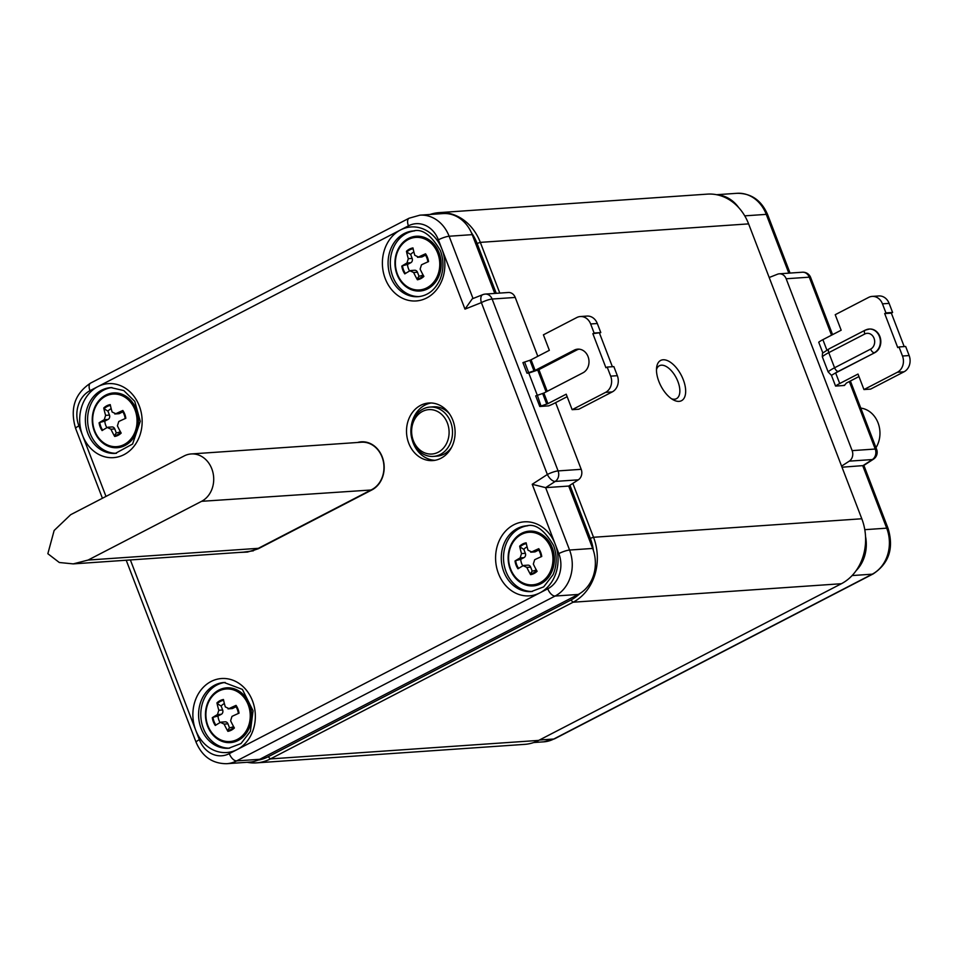 <?xml version="1.0" encoding="UTF-8"?>
<svg xmlns="http://www.w3.org/2000/svg" width="957" height="957" viewBox="0 0 957 957"><rect width="100%" height="100%" fill="white"/><g stroke="black" fill="none" stroke-linecap="round" stroke-linejoin="round"><path stroke-width="1.44" d="M590.302 538.336L569.941 485.271L568.721 486.06L592.67 548.445A35.026 29.476 86.1 0 1 593.424 550.586A46.977 39.536 -93.9 0 0 590.302 538.336L593.531 537.272A49.453 41.618 86.1 0 1 573.111 602.216L270.4 758.913A49.453 41.618 86.1 0 1 256.38 762.873A49.453 41.618 86.1 0 1 247.157 762.286M570.898 600.039A46.977 39.536 -93.9 0 0 579.942 593.472A35.026 29.476 86.1 0 1 578.207 594.453L259.73 759.296A35.026 29.476 86.1 0 1 257.935 760.145A46.977 39.536 -93.9 0 0 268.199 756.736L570.898 600.039L573.111 602.216L841.382 583.722A49.453 41.618 -93.9 0 0 861.802 518.766L748.601 223.878A49.453 41.618 -93.9 0 0 707.367 194.127L439.096 212.633A49.453 41.618 86.1 0 1 480.33 242.372L499.793 293.081M496.252 293.32L477.1 243.449A46.977 39.536 -93.9 0 0 471.346 232.563A35.026 29.476 86.1 0 1 472.22 234.644L494.781 293.428M683.286 379.726A22.669 11.508 -117.4 0 1 673.465 399.954A22.669 11.508 -117.4 0 1 656.634 367.416A22.669 11.508 -117.4 0 1 667.926 360.825A22.669 11.508 -117.4 0 1 683.286 379.726M572.848 483.393L593.531 537.272L861.802 518.766M256.38 762.873L524.663 744.367A49.453 41.618 -93.9 0 0 538.671 740.407L841.382 583.722M430.028 214.476A49.453 41.618 86.1 0 1 439.096 212.633M671.563 398.794A18.542 9.414 62.6 0 0 676.443 398.674A18.542 9.414 62.6 0 0 677.903 381.508A18.542 9.414 62.6 0 0 659.385 365.73A18.542 9.414 62.6 0 0 656.478 369.641M841.598 466.119L849.278 461.142A8.242 6.938 -93.9 0 0 852.137 450.627L786.164 278.762A8.242 6.938 -93.9 0 0 779.285 273.81A8.242 6.938 -93.9 0 0 777.515 274.216L769.201 277.506M828.116 371.842A20.085 3.72 -21 0 1 834.576 367.775L870.643 349.102A8.242 6.938 -93.9 0 0 874.04 338.276A8.242 6.938 -93.9 0 0 864.829 333.981L828.774 352.643A4.115 2.093 -117.4 0 1 829.097 348.838L822.494 353.229L822.302 356.722L828.116 371.842L831.442 375.335L835.557 386.078L844.433 385.468A14.008 2.596 -21 0 0 844.828 384.977L846.383 383.063L858.967 376.556M882.462 303.848L889.125 303.381L892.606 312.46L885.943 312.915L882.462 303.848A12.357 10.407 86.1 0 0 872.15 296.407A12.357 10.407 86.1 0 0 868.645 297.4L835.222 314.697L841.167 330.201L822.888 339.663A14.008 2.596 159 0 0 818.725 342.223L822.829 352.906M539.437 740.012L553.768 739.019L872.246 574.176A35.026 29.476 -93.9 0 0 886.708 528.168L862.759 465.784L872.365 459.551A8.242 4.031 -123 0 0 873.418 459.216L863.609 465.569L842.016 467.207M856.192 570.563A35.026 29.476 -93.9 0 0 865.535 536.482M738.648 207.549A35.026 29.476 -93.9 0 0 717.523 194.905M579.081 349.161A12.357 10.407 -93.9 0 0 576.892 349.951L574.236 350.142L535.13 370.383L531.063 359.796L529.915 360.275L533.982 370.861L528.659 372.632A14.008 2.596 159 0 0 526.984 373.206L528.79 373.086L537.32 395.325M526.984 373.206L522.929 362.619A14.008 2.596 159 0 1 524.592 362.045L528.659 372.632M567.154 396.677L554.57 403.184A14.008 2.596 -21 0 1 548.636 405.864L539.76 406.474L535.693 395.887A14.008 2.596 159 0 1 537.367 395.313L543.839 393.064L547.906 403.651L566.197 394.188L572.142 409.68L578.806 409.225L612.229 391.927A12.357 10.407 -93.9 0 0 617.337 375.682L610.674 376.149A12.357 10.407 86.1 0 1 605.566 392.382L572.142 409.68M537.81 356.303L515.225 297.448L492.125 299.039L558.098 470.916L581.198 469.313L555.61 402.646M581.198 469.313A8.242 6.938 86.1 0 1 578.327 479.828L555.239 481.419L545.634 487.651L568.721 486.06M483.476 294.493A8.242 6.938 86.1 0 1 485.259 294.086L508.346 292.495A8.242 6.938 86.1 0 1 515.225 297.448M438.378 239.812A26.784 22.537 -93.9 0 0 408.448 225.84L400.564 229.931A37.084 31.21 86.1 0 1 442.002 249.263L438.378 239.812A8.242 1.519 -21 0 1 449.12 236.235A35.026 29.476 86.1 0 0 419.908 215.169L443.007 213.578A35.026 29.476 86.1 0 1 471.346 232.563M257.935 760.145A35.026 29.476 86.1 0 1 249.801 762.107L226.713 763.698A35.026 29.476 86.1 0 0 236.63 760.899L259.73 759.296M593.424 550.586A35.026 29.476 86.1 0 1 579.942 593.472M569.941 485.271L578.327 479.828M892.606 312.46L891.35 313.118L904.198 346.59M909.15 355.561L905.669 346.482L899.006 346.948L902.487 356.016L909.15 355.561A12.357 10.407 86.1 0 1 904.042 371.795L870.619 389.104L863.956 389.559L858.01 374.055L839.72 383.53A14.008 2.596 159 0 0 835.557 386.078M889.125 303.381A12.357 10.407 -93.9 0 0 878.813 295.952L872.15 296.407M899.006 346.948L897.738 347.594L884.687 313.573L885.943 312.915M869.327 329.041A12.357 10.407 86.1 0 1 869.554 329.029A12.357 10.407 86.1 0 1 880.476 338.503A12.357 10.407 86.1 0 1 874.758 352.702L835.652 372.943A14.008 2.596 -21 0 0 834.719 373.433L831.442 375.335M904.042 371.795L897.379 372.261L863.956 389.559M897.379 372.261A12.357 10.407 -93.9 0 0 902.487 356.016M891.35 313.118L884.687 313.573M860.786 408.101A24.726 20.803 86.1 0 1 878.059 422.886A24.726 20.803 86.1 0 1 875.978 447.685M464.982 309.123L472.291 298.811L482.783 294.648A8.242 4.295 -111.6 0 0 481.383 302.615L464.982 309.123L442.002 249.263A37.084 31.21 86.1 0 1 426.678 297.974A37.084 31.21 86.1 0 1 385.24 278.643A37.084 31.21 86.1 0 1 400.564 229.931L89.97 390.695A26.784 22.537 -93.9 0 0 78.905 425.877L82.541 435.327A37.084 31.21 86.1 0 1 97.853 386.616A37.084 31.21 86.1 0 1 139.291 405.947A37.084 31.21 86.1 0 1 123.979 454.671A37.084 31.21 86.1 0 1 82.541 435.327L105.988 496.42M592.67 548.445L569.571 550.036L545.634 487.651L532.224 484.29L547.356 474.481A8.242 1.519 -21 0 1 558.098 470.916A8.242 6.938 86.1 0 1 555.239 481.419A8.242 4.031 -123 0 1 547.356 474.481L481.383 302.615A8.242 1.519 -21 0 1 492.125 299.039A8.242 6.938 86.1 0 0 485.259 294.086A8.242 8.242 0 0 0 482.783 294.648M408.735 443.223A28.842 24.272 -93.9 0 0 432.791 460.58A28.842 24.272 -93.9 0 0 440.962 458.259A28.842 24.272 -93.9 0 0 454.312 425.147A28.842 24.272 -93.9 0 0 428.82 403.017A28.842 24.272 -93.9 0 0 408.735 443.223M412 439.203A28.842 24.272 -93.9 0 0 413.173 442.924A28.842 24.272 -93.9 0 0 435.004 460.305M431.045 402.993A28.842 24.272 -93.9 0 0 411.163 427.049M357.511 442.493A25.133 21.15 86.1 0 1 382.92 458.905A25.133 21.15 86.1 0 1 371.866 489.948L258.342 548.72L247.444 552.069L239.094 552.452M253.438 550.395L258.342 548.72M88.092 560.06L201.604 501.312A24.726 20.803 -93.9 0 0 213.04 472.925A24.726 20.803 -93.9 0 0 191.197 453.953L361.435 442.218A24.726 20.803 -93.9 0 1 383.29 461.178A24.726 20.803 -93.9 0 1 371.842 489.565L258.33 548.325L88.092 560.06L73.222 563.888L243.473 552.141L253.426 550.801M225.158 682.449A32.969 27.741 -93.9 0 0 203.327 728.289A32.969 27.741 -93.9 0 0 229.692 748.159M527.869 525.752A32.969 27.741 -93.9 0 0 506.038 571.592A32.969 27.741 -93.9 0 0 532.403 591.474M111.969 387.549A32.969 27.741 -93.9 0 0 90.125 433.389A32.969 27.741 -93.9 0 0 116.491 453.271M414.668 230.864A32.969 27.741 -93.9 0 0 392.837 276.705A32.969 27.741 -93.9 0 0 419.202 296.586M547.906 403.651L541.435 405.9A14.008 2.596 159 0 0 539.76 406.474M610.674 376.149L607.193 367.069L605.925 367.727L592.862 333.694L600.793 332.581L597.312 323.514L590.648 323.968L594.13 333.048L592.862 333.694M590.648 323.968A12.357 10.407 -93.9 0 0 580.337 316.54A12.357 10.407 -93.9 0 0 576.832 317.521L543.409 334.83L549.354 350.322L531.063 359.796M574.236 350.142A12.357 10.407 86.1 0 1 577.741 349.149A12.357 10.407 86.1 0 1 588.663 358.636A12.357 10.407 86.1 0 1 582.945 372.823L543.839 393.064M612.384 366.71L599.525 333.239M607.193 367.069L613.856 366.615L617.337 375.682M580.337 316.54L587 316.073A12.357 10.407 86.1 0 1 597.312 323.514M594.13 333.048L600.793 332.581M533.982 370.861L535.13 370.383M529.915 360.275L524.592 362.045M528.79 373.086L538.911 369.617L547.225 391.305M576.892 349.951L538.911 369.617M449.395 413.759A24.726 20.803 -93.9 0 0 433.545 406.833L429.992 407.072A24.726 20.803 86.1 0 1 450.615 421.941A24.726 20.803 86.1 0 1 433.389 456.405A24.726 20.803 86.1 0 1 410.936 433.174A24.726 20.803 86.1 0 1 429.992 407.072M433.389 456.405L436.954 456.154A24.726 20.803 -93.9 0 0 451.692 447.11M220.098 722.559A12.585 10.587 86.1 0 1 217.993 716.027L212.968 717.331A15.252 12.836 -93.9 0 0 215.911 725.071M233.532 726.459A12.585 10.587 86.1 0 1 229.477 727.775L227.575 730.55A15.252 12.836 -93.9 0 0 233.987 727.272M238.365 713.467A15.252 12.836 -93.9 0 0 235.386 705.728L236.044 705.381A16.09 13.542 -93.9 0 1 239.035 713.168A53.401 9.881 -21 0 0 231.977 716.398L230.613 720.729A53.401 27.107 62.6 0 0 234.381 727.978A16.09 13.542 -93.9 0 1 227.886 731.339A53.401 27.107 62.6 0 1 224.117 724.09L220.433 722.368A53.401 9.881 159 0 0 215.289 725.466A16.09 13.542 -93.9 0 1 212.298 717.678A53.401 9.881 159 0 1 217.454 714.58L218.806 710.25A53.401 27.107 -117.4 0 1 216.952 702.869A16.09 13.542 -93.9 0 1 223.448 699.507A53.401 27.107 -117.4 0 0 225.302 706.888L228.986 708.611A53.401 9.881 -21 0 1 236.044 705.381M223.627 700.321A15.252 12.836 -93.9 0 0 217.263 703.67L216.952 702.869M217.263 703.67L221.139 706.039A12.585 10.587 86.1 0 1 224.381 703.562M221.139 706.039L222.646 709.986A3.302 2.775 86.1 0 1 221.294 714.317L217.993 716.027M221.378 722.104L225.218 721.841A3.302 2.775 86.1 0 1 227.957 723.827L229.477 727.775M236.02 706.697L232.826 708.347A3.302 2.775 86.1 0 1 231.893 708.611L228.053 708.874M212.968 717.331L212.298 717.678M221.306 722.116L220.433 722.368M227.575 730.55L227.886 731.339M227.981 708.874L232.826 708.347M249.55 704.352A27.442 23.088 86.1 0 1 226.426 742.465A27.442 23.088 86.1 0 1 209.691 698.861A27.442 23.088 86.1 0 1 249.55 704.352M541.076 556.783A15.252 12.836 -93.9 0 0 538.085 549.043L538.755 548.696A16.09 13.542 -93.9 0 1 541.746 556.484A53.401 9.881 -21 0 0 534.688 559.713L533.324 564.044A53.401 27.107 62.6 0 0 537.092 571.293A16.09 13.542 -93.9 0 1 530.597 574.655A53.401 27.107 62.6 0 1 526.828 567.405L523.144 565.683A53.401 9.881 159 0 0 518 568.781A16.09 13.542 -93.9 0 1 515.01 560.993A53.401 9.881 159 0 1 520.153 557.895L521.517 553.565A53.401 27.107 -117.4 0 1 519.663 546.184A16.09 13.542 -93.9 0 1 526.159 542.822A53.401 27.107 -117.4 0 0 528.013 550.203L531.697 551.926A53.401 9.881 -21 0 1 538.755 548.696M526.326 543.636A15.252 12.836 -93.9 0 0 519.962 546.973L519.663 546.184M519.962 546.973L523.838 549.354A12.585 10.587 86.1 0 1 527.092 546.866M522.809 565.874A12.585 10.587 86.1 0 1 520.704 559.331L515.667 560.646A15.252 12.836 -93.9 0 0 518.622 568.374M536.243 569.774A12.585 10.587 86.1 0 1 532.188 571.078L530.286 573.853A15.252 12.836 -93.9 0 0 536.686 570.587M538.731 550L535.537 551.651A3.302 2.775 86.1 0 1 534.604 551.926L530.764 552.189M523.838 549.354L525.357 553.302A3.302 2.775 86.1 0 1 523.993 557.632L520.704 559.331M524.077 565.42L527.917 565.156A3.302 2.775 86.1 0 1 530.668 567.142L532.188 571.078M530.692 552.189L535.537 551.651M515.667 560.646L515.01 560.993M524.005 565.42L523.144 565.683M530.286 573.853L530.597 574.655M552.261 547.667A27.442 23.088 86.1 0 1 529.137 585.78A27.442 23.088 86.1 0 1 512.39 542.164A27.442 23.088 86.1 0 1 552.261 547.667M125.164 418.58A15.252 12.836 -93.9 0 0 122.185 410.84L122.843 410.493A16.09 13.542 -93.9 0 1 125.834 418.281A53.401 9.881 -21 0 0 118.776 421.511L117.424 425.841A53.401 27.107 62.6 0 0 121.18 433.09A16.09 13.542 -93.9 0 1 114.684 436.452A53.401 27.107 62.6 0 1 110.928 429.203L107.244 427.48A53.401 9.881 159 0 0 102.088 430.578A16.09 13.542 -93.9 0 1 99.097 422.791A53.401 9.881 159 0 1 104.253 419.692L105.617 415.362A53.401 27.107 -117.4 0 1 103.751 407.981A16.09 13.542 -93.9 0 1 110.246 404.62A53.401 27.107 -117.4 0 0 112.113 412L115.797 413.723A53.401 9.881 -21 0 1 122.843 410.493M110.426 405.433A15.252 12.836 -93.9 0 0 104.062 408.771L103.751 407.981M104.062 408.771L107.938 411.151A12.585 10.587 86.1 0 1 111.179 408.663M106.897 427.671A12.585 10.587 86.1 0 1 104.803 421.128L99.767 422.444A15.252 12.836 -93.9 0 0 102.722 430.172M120.331 431.571A12.585 10.587 86.1 0 1 116.276 432.875L114.385 435.65A15.252 12.836 -93.9 0 0 120.785 432.385M122.819 411.797L119.637 413.448A3.302 2.775 86.1 0 1 118.692 413.723L114.852 413.986M107.938 411.151L109.457 415.099A3.302 2.775 86.1 0 1 108.093 419.429L104.803 421.128M108.177 427.217L112.017 426.954A3.302 2.775 86.1 0 1 114.768 428.939L116.276 432.875M114.792 413.986L119.637 413.448M99.767 422.444L99.097 422.791M108.105 427.217L107.244 427.48M114.385 435.65L114.684 436.452M136.361 409.464A27.442 23.088 86.1 0 1 113.225 447.577A27.442 23.088 86.1 0 1 96.49 403.962A27.442 23.088 86.1 0 1 136.361 409.464M409.608 270.987A12.585 10.587 86.1 0 1 407.503 264.443L402.478 265.747A15.252 12.836 -93.9 0 0 405.421 273.487M423.042 274.874A12.585 10.587 86.1 0 1 418.987 276.19L417.085 278.966A15.252 12.836 -93.9 0 0 423.484 275.688M427.875 261.883A15.252 12.836 -93.9 0 0 424.884 254.143L425.554 253.808A16.09 13.542 -93.9 0 1 428.545 261.596A53.401 9.881 -21 0 0 421.487 264.814L420.123 269.144A53.401 27.107 62.6 0 0 423.891 276.394A16.09 13.542 -93.9 0 1 417.396 279.767A53.401 27.107 62.6 0 1 413.627 272.506L409.943 270.795A53.401 9.881 159 0 0 404.799 273.881A16.09 13.542 -93.9 0 1 401.808 266.094A53.401 9.881 159 0 1 406.952 263.008L408.316 258.677A53.401 27.107 -117.4 0 1 406.462 251.284A16.09 13.542 -93.9 0 1 412.957 247.923A53.401 27.107 -117.4 0 0 414.812 255.316L418.496 257.026A53.401 9.881 -21 0 1 425.554 253.808M413.125 248.748A15.252 12.836 -93.9 0 0 406.773 252.086L406.462 251.284M406.773 252.086L410.649 254.466A12.585 10.587 86.1 0 1 413.891 251.978M410.649 254.466L412.156 258.402A3.302 2.775 86.1 0 1 410.792 262.732L407.503 264.443M410.876 270.532L414.716 270.257A3.302 2.775 86.1 0 1 417.467 272.243L418.987 276.19M425.53 255.112L422.336 256.763A3.302 2.775 86.1 0 1 421.403 257.026L417.563 257.289M402.478 265.747L401.808 266.094M410.804 270.532L409.943 270.795M417.085 278.966L417.396 279.767M417.491 257.301L422.336 256.763M439.06 252.78A27.442 23.088 86.1 0 1 415.936 290.88A27.442 23.088 86.1 0 1 399.189 247.277A27.442 23.088 86.1 0 1 439.06 252.78M191.197 453.953A24.726 20.803 -93.9 0 0 184.187 455.939L70.674 514.699L54.142 530.489L47.85 553.708L59.298 562.501L73.222 563.888M447.386 423.018A22.25 18.721 -93.9 0 0 415.063 418.556A22.25 18.721 -93.9 0 0 428.64 453.917A22.25 18.721 -93.9 0 0 447.386 423.018M748.601 223.878L480.33 242.372L477.1 243.449M268.199 756.736L270.4 758.913L538.671 740.407M852.137 450.627L875.236 449.036A8.242 6.938 -93.9 0 1 872.365 459.551L849.278 461.142M873.418 459.216A8.242 8.242 0 0 0 876.624 449.347A8.242 1.519 159 0 0 875.236 449.036L849.326 381.544M831.537 335.189L809.263 277.171L786.164 278.762M832.59 334.639L810.651 277.482A8.242 1.519 159 0 0 809.263 277.171A8.242 6.938 -93.9 0 0 802.385 272.219L779.285 273.81M788.819 273.152L766.258 214.368L744.749 215.851M863.884 465.401L888.096 528.479C893.994 548.253 889.005 563.41 873.131 573.925A8.242 4.187 -117.4 0 1 872.246 574.176L852.113 575.564M888.096 528.479A8.242 1.519 159 0 0 886.708 528.168L864.781 529.676M543.839 741.831A35.026 29.476 -93.9 0 0 553.768 739.019A8.242 4.187 -117.4 0 0 554.653 738.78L543.839 741.831L533.719 742.524M737.046 193.302C751.305 193.266 761.497 200.396 767.646 214.679A8.242 1.519 -21 0 0 766.258 214.368A35.026 29.476 -93.9 0 0 737.046 193.302L716.602 194.714M558.828 553.601L555.204 544.15A37.084 31.21 86.1 0 1 539.88 592.873L547.763 588.794A26.784 22.537 -93.9 0 0 558.828 553.601A8.242 1.519 159 0 1 569.571 550.036A35.026 29.476 86.1 0 1 555.108 596.044L578.207 594.453M547.763 588.794A8.242 4.187 -117.4 0 0 555.108 596.044L236.63 760.899A8.242 4.187 -117.4 0 1 229.285 753.638L237.169 749.558A37.084 31.21 86.1 0 1 195.73 730.227L199.367 739.677A26.784 22.537 -93.9 0 0 229.285 753.638M473.021 298.512L449.12 236.235L472.22 234.644M822.888 339.663L826.872 350.059M839.72 383.53L835.652 372.943M843.069 385.551L844.828 384.977M874.758 352.702L838.248 371.4A4.115 2.093 62.6 0 1 834.576 367.775L828.774 352.643A20.085 3.72 159 0 0 822.302 356.722M838.248 371.4A15.97 2.955 159 0 0 834.719 373.433M864.829 333.981A4.115 2.093 -117.4 0 1 865.164 330.165A4.115 2.093 -117.4 0 1 865.607 330.045A12.357 10.407 86.1 0 1 869.112 329.052A12.357 10.407 86.1 0 1 880.033 338.539A12.357 10.407 86.1 0 1 874.315 352.726A4.115 2.093 62.6 0 1 870.643 349.102M89.97 390.695A8.242 4.187 -117.4 0 1 90.628 383.075C74.742 393.59 69.753 408.747 75.651 428.521A8.242 1.519 -21 0 1 78.905 425.877M408.448 225.84A8.242 4.187 -117.4 0 1 409.094 218.22L419.908 215.169M226.713 763.698C212.454 763.734 202.25 756.604 196.113 742.321A8.242 1.519 -21 0 1 199.367 739.677M130.367 559.941L195.73 730.227A37.084 31.21 86.1 0 1 211.054 681.504A37.084 31.21 86.1 0 1 252.492 700.847A37.084 31.21 86.1 0 1 237.169 749.558L539.88 592.873A37.084 31.21 86.1 0 1 498.441 573.53A37.084 31.21 86.1 0 1 513.753 524.819A37.084 31.21 86.1 0 1 555.204 544.15L532.224 484.29M201.604 501.312L371.866 489.948M201.114 728.433A32.969 27.741 -93.9 0 0 228.603 748.266L240.997 743.553L250.375 731.375L253.079 710.812L242.396 689.399L224.07 682.497A32.969 27.741 -93.9 0 0 201.114 728.433M526.769 525.8A32.969 27.741 -93.9 0 0 503.813 571.748A32.969 27.741 -93.9 0 0 531.314 591.582L543.696 586.856L553.086 574.678C556.998 565.18 557.165 555.443 553.577 545.478C544.497 530.058 535.573 523.503 526.769 525.8M110.868 387.597A32.969 27.741 -93.9 0 0 87.912 433.545A32.969 27.741 -93.9 0 0 115.402 453.379L132.604 444.024L140.26 421.343L134.758 401.342L123.788 390.576L110.868 387.597M413.58 230.912A32.969 27.741 -93.9 0 0 390.612 276.86A32.969 27.741 -93.9 0 0 418.113 296.682C427.815 295.761 435.124 290.007 440.053 279.42C443.809 270.006 443.916 260.388 440.376 250.59C431.308 235.171 422.372 228.615 413.58 230.912M541.124 406.378L537.367 395.313M537.75 370.096L546.112 391.88M546.746 404.129L542.691 393.542M605.566 392.382L612.229 391.927M222.646 709.986L218.806 710.25M217.454 714.58L221.294 714.317M224.117 724.09L227.957 723.827M248.222 704.831A26.341 22.167 -93.9 0 0 216.186 692.701A26.341 22.167 -93.9 0 0 211.078 731.698A26.341 22.167 -93.9 0 0 239.944 737.823A26.341 22.167 -93.9 0 0 248.222 704.831M525.357 553.302L521.517 553.565M520.153 557.895L523.993 557.632M526.828 567.405L530.668 567.142M510.619 569.008A26.341 22.167 -93.9 0 0 540.047 582.729A26.341 22.167 -93.9 0 0 550.921 548.134A26.341 22.167 -93.9 0 0 547.763 542.129A26.341 22.167 -93.9 0 0 518.897 536.004A26.341 22.167 -93.9 0 0 510.619 569.008M109.457 415.099L105.617 415.362M104.253 419.692L108.093 419.429M110.928 429.203L114.768 428.939M94.707 430.806A26.341 22.167 -93.9 0 0 121.383 445.711A26.341 22.167 -93.9 0 0 136.755 416.678A26.341 22.167 -93.9 0 0 135.021 409.931A26.341 22.167 -93.9 0 0 105.593 396.198A26.341 22.167 -93.9 0 0 94.707 430.806M412.156 258.402L408.316 258.677M406.952 263.008L410.792 262.732M413.627 272.506L417.467 272.243M437.732 253.246A26.341 22.167 -93.9 0 0 405.696 241.116A26.341 22.167 -93.9 0 0 400.576 280.114A26.341 22.167 -93.9 0 0 429.454 286.239A26.341 22.167 -93.9 0 0 437.732 253.246M554.653 738.78L873.131 573.925M767.646 214.679L790.051 273.068M810.651 277.482A8.242 8.242 0 0 0 802.385 272.219M876.624 449.347L850.378 380.994M869.554 329.029L865.164 330.165L829.097 348.838M90.628 383.075L409.094 218.22M196.113 742.321L126.216 560.228M102.423 498.262L75.651 428.521"/></g></svg>

